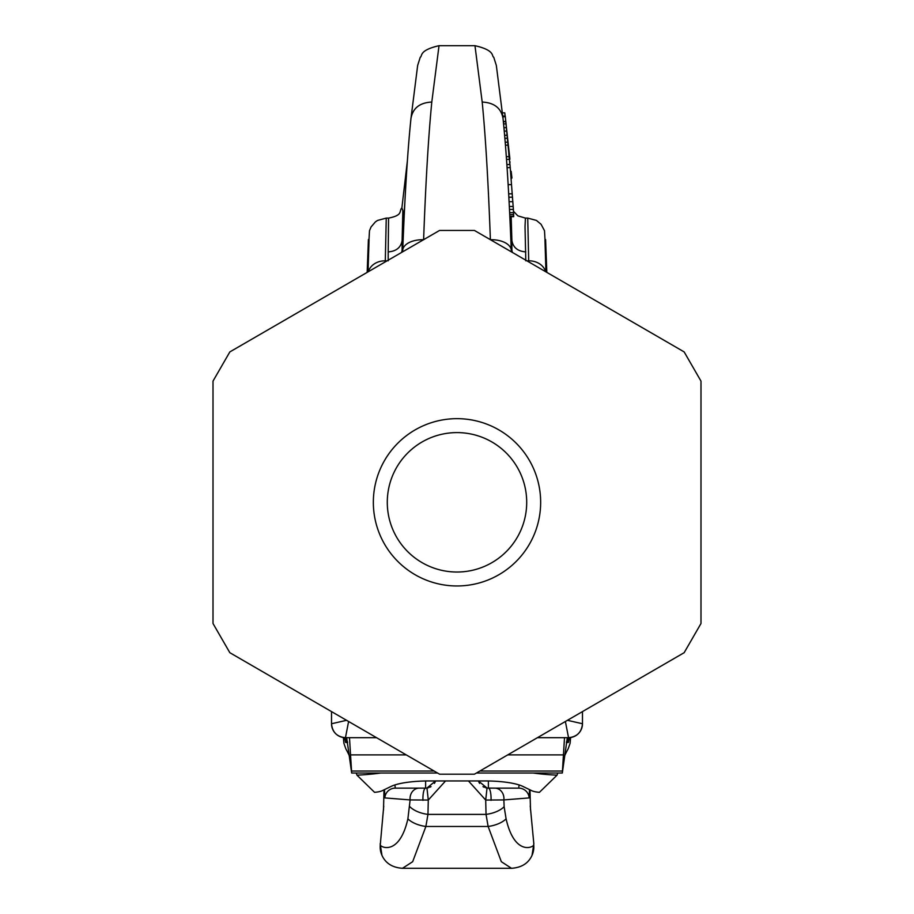 <?xml version="1.0" encoding="UTF-8"?>
<svg xmlns="http://www.w3.org/2000/svg" width="914" height="914" viewBox="0 0 914 914"><rect width="100%" height="100%" fill="white"/><g stroke="black" fill="none" stroke-linecap="round" stroke-linejoin="round"><path stroke-width="1.37" d="M700.992 623.508L684.163 652.687L474.412 774.192L439.577 774.192L229.837 652.699L213.008 623.508L213.008 381.115L229.837 351.924L439.565 230.442L474.423 230.442L684.152 351.913L700.992 381.127L700.992 623.508M373.346 502.312A83.654 83.654 0 0 0 457 585.965A83.654 83.654 0 0 0 540.654 502.312A83.654 83.654 0 0 0 457 418.658A83.654 83.654 0 0 0 373.346 502.312M387.285 502.312A69.715 69.715 0 0 0 457 572.027A69.715 69.715 0 0 0 526.704 502.312A69.715 69.715 0 0 0 457 432.596A69.715 69.715 0 0 0 387.285 502.312M348.6 721.5L345.458 737.689L376.568 737.689M530.246 805.988L533.833 843.793L532.039 855.321C528.452 863.273 521.608 867.592 511.509 868.3L501.329 861.696L488.122 826.473L486.042 814.397L485.7 800.058L468.459 780.944M533.833 843.793L533.719 844.833C533.856 847.175 514.616 856.429 506.093 818.83L504.128 806.708A20.919 10.34 -9.7 0 1 486.042 814.397L427.958 814.397L428.289 800.058L445.541 780.944M511.509 868.3L402.48 868.3L412.671 861.696L425.878 826.473A20.919 10.34 -170.1 0 1 407.895 818.83L410.123 799.921L428.289 800.058L426.964 788.051L435.555 780.944A10.454 10.454 0 0 1 435.11 782.076A10.454 10.454 0 0 0 435.555 780.944M490.395 239.731C488.247 181.657 485.517 135.763 482.192 102.048L474.972 45.7L439.028 45.7L431.796 102.048C428.483 135.763 425.741 181.657 423.605 239.731M346.566 720.312L331.519 723.751A13.938 13.938 0 0 0 345.458 737.689C336.992 736.867 332.353 732.217 331.519 723.751L331.519 711.595M582.481 723.568L582.481 711.595L582.481 723.568M565.389 721.489L568.542 737.689C576.997 736.867 581.647 732.217 582.481 723.751L567.423 720.312M545.944 271.858L544.961 240.119L545.601 239.582L546.835 272.372L544.504 230.705L541.088 224.318L536.449 220.434L527.732 218.103L528.703 260.833A17.423 14.613 -3.6 0 1 545.624 271.675M525.801 260.833L525.024 226.695L525.424 218.103L527.732 218.103M511.886 252.138L511.886 240.588C513.108 247.523 517.747 251.293 525.801 251.898M490.464 239.731A20.919 11.596 -2.3 0 1 511.292 250.505A20.919 11.596 -2.3 0 1 511.292 250.882C509.155 195.288 506.402 151.187 503.043 118.569L496.336 65.465L493.731 57.205C491.401 56.302 495.571 50.373 474.972 45.7M510.149 216.664L511.886 240.576L511.166 216.664M504.128 806.708L503.865 799.921L485.7 800.058L487.036 788.051L478.433 780.944A10.454 10.454 0 0 0 478.879 782.076M529.503 789.616L529.16 797.911L503.865 799.921A10.454 9.174 -90 0 0 494.771 788.131L487.036 788.051M530.52 810.124L529.96 789.833M409.86 806.708A20.919 10.34 -170.3 0 0 427.958 814.397L425.878 826.473L488.122 826.473A20.919 10.34 -9.9 0 0 506.093 818.83M532.039 855.321A20.919 20.668 -155.8 0 0 533.719 844.833M491.035 800.356A10.454 2.708 -90 0 0 488.373 788.131L518.752 788.131L488.373 788.131L488.373 780.979M519.072 784.932L518.752 788.131A10.454 10.431 -90 0 1 529.16 797.911M478.913 782.133A10.454 10.454 0 0 0 479.622 783.401M482.969 786.623A10.454 10.454 0 0 0 484.306 787.308M485.677 787.777A10.454 10.454 0 0 0 486.694 787.994M509.978 161.732L509.875 163.366M510.538 171.329L511.177 171.329L511.931 178.047L511.029 178.733M509.784 158.339L509.818 159.516M507.396 136.426L509.155 152.215M502.369 112.845L504.757 112.845L505.122 116.067M506.699 129.959L507.224 134.769M502.757 116.067L505.259 116.067L509.852 164.554M505.922 122.385L506.116 124.247M509.418 158.83L505.83 121.482L503.328 121.482M508.173 144.606L506.322 126.44L508.047 144.606M508.744 152.946L508.344 148.102M505.191 142.207L507.818 142.207L509.052 156.682M506.882 164.554L509.989 164.554L513.382 209.409L513.691 216.664L509.841 216.664M510.915 176.916L511.851 176.916M510.96 177.602L511.897 177.602M510.983 178.047L511.931 178.047M502.837 116.741L505.339 116.741M504.859 138.288L507.453 138.288M504.597 135.261L507.167 135.261M504.231 131.09L506.767 131.09M503.922 127.674L506.436 127.674M503.557 123.858L506.07 123.858M503.351 121.722L505.865 121.722M505.431 145.166L508.093 145.166M506.516 159.344L509.475 159.344M506.322 156.682L509.212 156.682M509.658 212.654L513.565 212.654M509.749 214.573L513.657 214.573M509.498 209.409L513.382 209.409M509.349 206.473L513.2 206.473M509.109 201.697L512.868 201.697M508.87 197.218L512.537 197.218M508.687 193.848L512.251 193.848M508.161 184.639L511.429 184.639M507.087 167.628L510.298 167.628M509.829 216.275L513.714 216.275M422.965 800.356A10.454 2.708 -90 0 1 425.627 788.131L395.248 788.131L425.627 788.131L425.627 780.979M394.928 784.932L395.248 788.131A10.454 10.431 -90 0 0 384.84 797.911L410.123 799.921A10.454 9.174 -90 0 1 419.218 788.131M425.844 788.131L426.964 788.051M384.497 789.616L384.84 797.911M383.48 810.124L384.04 789.833M383.754 805.988L380.281 844.833C380.144 847.175 399.372 856.429 407.895 818.83M402.48 868.3L402.48 868.3C392.392 867.592 385.548 863.273 381.961 855.321L381.961 855.321A20.919 20.668 -24.2 0 1 380.281 844.833M423.536 239.731A20.919 11.596 -177.7 0 0 402.708 250.505A20.919 11.596 -177.7 0 0 402.697 250.882C404.845 195.288 407.598 151.187 410.957 118.569L417.652 65.465L420.269 57.205C422.599 56.302 418.418 50.373 439.028 45.7M404.799 203.548L402.114 240.576L402.846 210.666L401.897 207.924M402.103 252.138L402.114 240.588C400.892 247.523 396.253 251.293 388.199 251.898L388.576 218.103L386.256 218.103L385.297 260.833A17.423 14.613 -176.4 0 0 368.365 271.675M388.187 260.833L388.199 251.898M368.045 271.869L369.039 240.188L368.399 239.582L367.165 272.383L369.484 230.705L371.095 226.912L375.403 221.885L377.539 220.434L386.256 218.103M435.087 782.133A10.454 10.454 0 0 1 434.379 783.401A10.454 10.454 0 0 0 435.087 782.133M431.031 786.623A10.454 10.454 0 0 1 429.683 787.308A10.454 10.454 0 0 0 431.031 786.623M428.312 787.777A10.454 10.454 0 0 1 427.295 787.994A10.454 10.454 0 0 0 428.312 787.777M346.669 737.689L351.673 773.016L349.491 737.689M344.875 737.678A138.722 2.719 85.1 0 1 345.629 742.488L345.755 737.689M349.536 756.198A139.145 27.66 82.1 0 0 345.892 748.943L343.904 743.322L343.39 737.541L343.881 742.842A138.722 2.719 -94.9 0 1 343.801 738.626A138.722 2.719 85.1 0 1 343.813 737.598M380.795 773.016A73.451 16.521 0 0 1 356.951 775.163A139.145 27.66 82.1 0 0 356.209 773.016M356.951 775.163L374.569 792.335A13.938 3.142 180 0 0 382.166 790.736L391.203 786.371A41.827 9.414 0 0 1 429.112 780.944L484.877 780.944A41.827 9.414 180 0 1 522.785 786.371L531.834 790.736A13.938 3.142 0 0 0 539.42 792.335L557.049 775.163A139.145 27.66 97.9 0 1 557.78 773.016M569.125 737.678A138.722 2.719 94.9 0 0 568.359 742.488L568.245 737.689M568.359 742.488A73.451 16.521 180 0 0 566.383 742.522M533.205 773.016A73.451 16.521 180 0 0 557.049 775.163M345.629 742.488A73.451 16.521 0 0 1 347.617 742.522M567.32 737.689L562.316 773.016L564.509 737.689M564.452 756.198A139.145 27.66 97.9 0 1 568.108 748.943L570.096 743.322L570.61 737.541L570.119 742.842A138.722 2.719 -85.1 0 0 570.187 738.626A138.722 2.719 94.9 0 0 570.187 737.598M385.228 261.918L385.297 260.833L387.09 260.833M582.481 723.751A13.938 13.938 180 0 1 568.542 737.689L537.421 737.689M526.91 260.833L528.703 260.833L528.772 261.918M512.423 252.447A13.938 11.688 -0.2 0 1 511.886 249.83M502.997 118.135C506.402 151.301 509.167 195.425 511.292 250.505L511.349 251.818M503.043 118.569C501.226 108.172 494.28 102.665 482.192 102.048M410.957 118.569C412.762 108.172 419.709 102.665 431.796 102.048M402.651 251.818L402.708 250.505C404.822 195.425 407.587 151.301 410.992 118.135M401.566 252.447A13.938 11.688 -179.8 0 0 402.114 249.83M566.509 741.745L568.359 741.745M345.629 741.745L347.48 741.745M351.684 771.028L434.127 771.028M479.873 771.028L562.316 771.028M563.195 754.895L507.727 754.895M406.262 754.895L350.805 754.895M525.424 218.103L517.815 215.83L513.485 211.294M529.994 789.856L530.303 802.481M508.858 149.633L509.863 158.602M507.327 135.58L507.042 133.021M381.961 855.321L380.167 843.793M401.932 207.764C398.63 211.283 403.508 215.121 388.576 218.103M383.994 789.856L383.686 802.481M401.874 208.038L407.37 160.955M562.316 773.016L476.445 773.016M437.555 773.016L351.684 773.016"/></g></svg>
